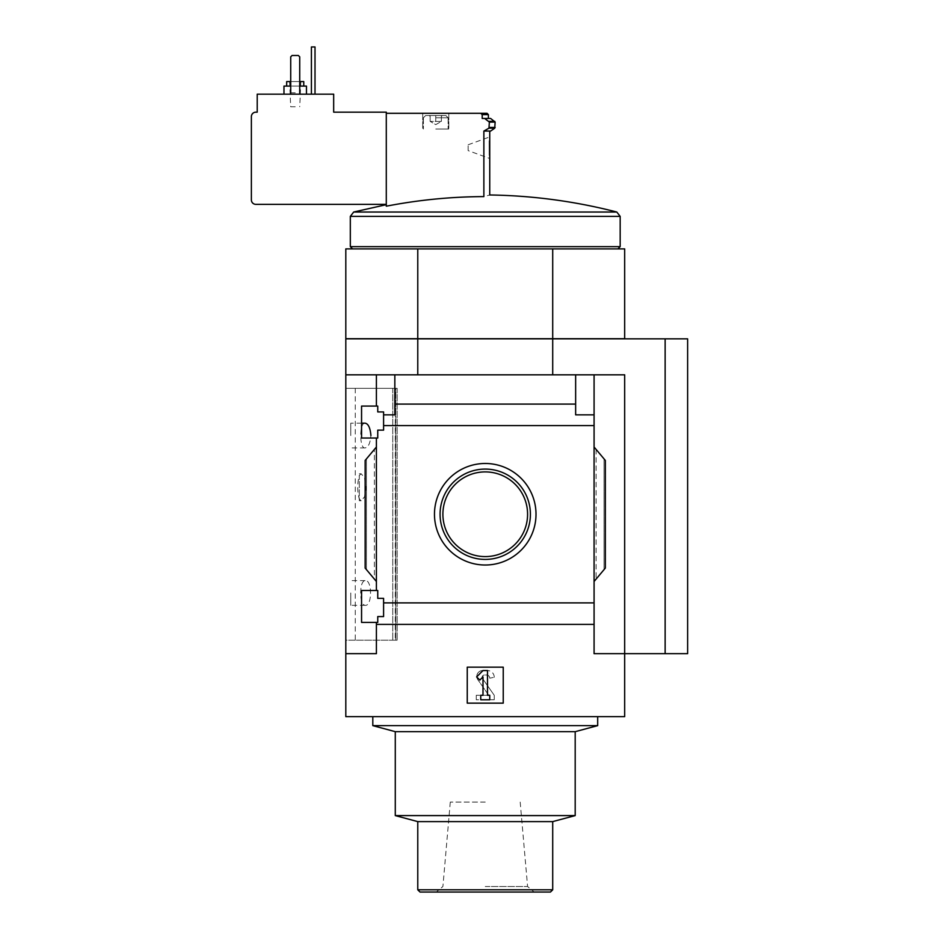 <?xml version="1.0" encoding="UTF-8"?>
<svg xmlns="http://www.w3.org/2000/svg" width="939" height="939" viewBox="0 0 939 939"><rect width="100%" height="100%" fill="white"/><g stroke="black" fill="none" stroke-linecap="round" stroke-linejoin="round"><path stroke-width="0.7" stroke-dasharray="4.7 3.52" d="M365.048 423.172C359.32 421.951 359.297 449.1 365.048 447.915C368.276 447.422 370.236 443.302 370.917 435.543M360.67 592.955C360.811 585.267 362.266 581.147 365.048 580.595C372.349 579.21 372.384 606.653 365.048 605.326C362.266 604.775 360.811 600.655 360.67 592.955M395.284 640.187L355.259 640.187L395.765 640.187L395.284 388.323L355.259 388.323L395.284 388.323L395.284 640.187M359.308 475.439L361.163 473.796L364.485 477.599L366.187 487.247L364.485 496.931L361.163 500.733L359.308 499.09L359.308 500.757L359.308 475.439C357.196 483.315 357.196 491.191 359.308 499.09L359.308 475.439M395.765 388.323L397.162 388.323L395.765 388.323L395.765 640.187L397.162 640.187L395.765 640.187L395.765 388.323M361.562 622.416L361.562 590.49L361.562 622.416L361.562 590.49L377.748 590.49L377.748 598.354L383.593 598.354L383.593 616.571L377.748 616.571L377.748 622.416L361.562 622.416M377.748 622.416L377.748 616.571L383.593 616.571L377.748 616.571L377.748 622.416M594.082 581.487L605.326 568.095L594.082 581.487L605.326 568.095L605.326 460.415L605.326 568.095L605.326 460.415L594.082 447.011L594.082 602.897L383.593 602.897L383.593 616.571L383.593 598.354L377.748 598.354L377.748 590.49L361.562 590.49L376.398 590.49L376.398 438.02L377.748 438.02L361.562 438.02L361.562 406.082L361.562 438.02L361.562 406.082L377.748 406.082L377.748 411.928L383.593 411.928L377.748 411.928L383.593 411.928L383.593 430.144L377.748 430.144L377.748 438.02L377.748 430.144L383.593 430.144L383.593 411.928L383.593 414.85L394.838 414.85L394.838 404.099L575.642 404.099L575.642 414.85L594.082 414.85L594.082 425.613L383.593 425.613L383.593 414.85L394.838 414.85L383.593 414.85M383.593 602.897L383.593 598.354L377.748 598.354L377.748 590.49L376.398 590.49L376.398 438.02L361.562 438.02L377.748 438.02L377.748 430.144L383.593 430.144L383.593 425.613M377.748 411.928L377.748 406.082L377.748 411.928M377.748 406.082L361.562 406.082L377.748 406.082M376.398 438.02L376.398 590.49M376.398 406.082L376.398 374.825L376.398 406.082L376.398 374.825L345.81 374.825L345.81 338.85L417.773 338.85L417.773 374.825L345.81 374.825L624.67 374.825L417.773 374.825M434.475 514.255A50.765 50.765 0 0 1 510.628 470.286A50.765 50.765 0 0 1 510.628 558.212A50.765 50.765 0 0 1 434.475 514.255M594.082 447.011L596.101 449.417L594.082 447.011L594.082 425.613M376.398 447.011L376.398 581.487L374.379 579.081L376.398 581.487L376.398 447.011L365.154 460.415L365.154 568.095L376.398 581.487M345.81 374.825L345.81 653.673L376.398 653.673L376.398 622.416L376.398 653.673L345.81 653.673L376.398 653.673L376.398 622.416M594.082 414.85L575.642 414.85L594.082 414.85L594.082 374.825L376.398 374.825M394.838 374.825L394.838 404.099M594.082 602.897L594.082 624.4L376.398 624.4M441.389 115.544L429.276 115.544L442.257 115.544L429.276 115.544L442.257 115.544L441.389 115.544L441.389 121.389L430.144 121.389L441.389 121.389L435.766 121.389L441.389 121.389L441.389 115.544M315.011 94.17L311.408 94.17L315.011 94.17L315.011 46.95L311.408 46.95L311.408 94.17M295.222 94.17L306.466 94.17L295.222 94.17M290.714 94.17L299.717 94.17L299.717 56.845L298.367 55.495L292.064 55.495L290.714 56.845L290.714 94.17L299.717 94.17L299.717 56.845L298.367 55.495L292.064 55.495L290.714 56.845L290.714 94.17L299.717 94.17L299.717 56.845L298.367 55.495L292.064 55.495L290.714 56.845L290.714 94.17L299.717 94.17M484.665 131.061L489.372 127.434L489.372 122.082L484.665 118.467L482.2 118.467L488.386 118.467L482.2 118.467L482.2 114.64L480.78 113.29L386.293 113.29L386.293 204.362L255.866 204.362A4.495 4.495 0 0 1 251.37 199.866L251.37 116.659A4.495 4.495 0 0 1 255.866 112.164L257.216 112.164L257.216 94.17L333.674 94.17L333.674 112.164L386.293 112.164L386.293 206.193C418.524 199.937 451.049 196.732 483.867 196.603C491.684 194.467 491.684 194.467 483.867 196.603L483.867 131.061L490.639 131.061M435.766 113.29L448.807 113.29L435.766 113.29M480.78 113.29L487.036 113.29M468.15 150.616L468.15 144.77L468.15 150.616L489.735 158.48L489.524 155.228M386.293 206.193C386.293 204.186 386.293 204.186 386.293 206.193C386.293 204.186 386.293 204.186 386.293 206.193M575.642 404.099L575.642 374.825M345.81 653.673L345.81 716.645L624.67 716.645L624.67 374.825L594.082 374.825L594.082 624.4M374.379 579.081L365.154 568.095L374.379 579.081L374.379 449.417L366.421 458.901L374.379 449.417L374.379 579.081M365.154 460.415L365.154 568.095L365.154 460.415L366.421 458.901L365.154 460.415M467.246 667.171L503.234 667.171L503.234 703.147L467.246 703.147L467.246 667.171L467.246 703.147L503.234 703.147L503.234 667.171L467.246 667.171L467.246 703.147L503.234 703.147L503.234 667.171L467.246 667.171M594.082 374.825L594.082 653.673L624.67 653.673L594.082 653.673L624.67 653.673L624.67 374.825L624.67 653.673L665.141 653.673L665.141 338.85L417.773 338.85M345.81 388.323L345.81 640.187L397.162 640.187L345.81 640.187L345.81 388.323L397.162 388.323L345.81 388.323M552.707 374.825L552.707 338.85M347.207 338.85L621.559 338.85L347.207 338.709M552.026 338.85L621.559 338.709L552.026 338.709M687.63 338.85L665.141 338.85M687.63 653.673L665.141 653.673M417.773 248.894L345.81 248.894L345.81 338.709L417.773 338.709L417.773 248.894L552.707 248.894L552.707 338.709L417.773 338.709M552.707 338.709L624.67 338.709L624.67 248.894L552.707 248.894M485.24 248.894L617.921 248.894L485.24 248.894M485.24 716.645L597.685 716.645L485.24 716.645M350.317 246.64L620.174 246.64M482.998 670.54L476.636 676.902L479.817 680.082L482.998 676.902L482.998 695.283L480.745 695.283L480.745 699.778L489.735 699.778L489.735 695.283L487.494 695.283L487.494 670.54L482.998 670.54M487.881 695.283L476.249 695.283L487.881 695.283L488.257 694.567L477.869 679.742L488.257 694.567L487.881 695.283M482.658 670.54A5.845 5.845 0 0 0 477.869 679.742A5.845 5.845 0 0 1 482.658 670.54L487.494 670.54L482.658 670.54M494.243 677.289A6.749 6.749 0 0 0 487.494 670.54A6.749 6.749 0 0 1 494.243 677.289L489.735 678.193L494.243 677.289M489.735 678.193A3.146 3.146 0 0 0 486.59 675.035L484.383 675.035L486.59 675.035A3.146 3.146 0 0 1 489.735 678.193M484.383 675.035A2.254 2.254 0 0 0 482.54 678.58L494.243 695.283L482.54 678.58A2.254 2.254 0 0 1 484.383 675.035M494.243 699.778L494.243 695.283L494.243 699.778L476.249 699.778L494.243 699.778M476.249 695.283L476.249 699.778L476.249 695.283M372.806 725.636L597.685 725.636M395.284 731.669L575.196 731.669M395.284 815.592L575.196 815.592M417.773 821.613L552.707 821.613M417.773 889.796L552.707 889.796M420.026 892.05L550.454 892.05M485.24 892.05L534.174 892.05L485.24 892.05M442.891 514.255A42.349 42.349 0 0 1 506.414 477.575A42.349 42.349 0 0 1 506.414 550.923A42.349 42.349 0 0 1 442.891 514.255M440.074 514.255A45.166 45.166 0 0 1 507.823 475.134A45.166 45.166 0 0 1 507.823 553.364A45.166 45.166 0 0 1 440.074 514.255M485.24 802.094L450.286 802.094L485.24 802.094M485.24 886.522L527.589 886.522L485.24 886.522M386.293 113.29L386.293 204.362M484.665 118.467L490.639 118.467M286.677 81.587L303.767 81.587M299.717 81.587L290.714 81.587M295.222 81.587L289.599 81.587L295.222 81.587M283.977 86.083L306.466 86.083M299.717 86.083L290.714 86.083M295.222 92.82L289.599 92.82L295.222 92.82M295.222 93.923L290.691 93.923L295.222 93.923M295.222 106.764L290.691 106.764L295.222 106.764M435.766 129.03L448.807 129.03L435.766 129.03M435.766 117.786L448.138 117.786L435.766 117.786M435.766 115.544L445.884 115.544L425.649 115.544L445.884 115.544L425.649 115.544L435.766 115.544L435.766 121.389L430.144 121.389L438.583 121.389L435.766 121.389L435.766 115.544M430.144 115.544L430.144 121.389L432.961 121.389L430.144 121.389L430.144 115.544M350.763 592.955L350.763 605.326L350.763 592.955M350.763 435.543L350.763 423.172L350.763 435.543M353.686 212.026L616.794 212.026M350.317 216.381L620.174 216.381M596.101 449.417L596.101 579.081L596.101 449.417M604.07 458.901L604.07 569.597L604.07 458.901M366.421 458.901L366.421 569.597L366.421 458.901M488.973 128.174L494.747 128.174M489.372 127.434L495.135 127.434M489.372 122.082L495.135 122.082M488.973 121.342L494.747 121.342M482.2 114.64L488.386 114.64M392.748 388.323L392.748 640.187L392.748 388.323M355.259 388.323L355.259 640.187M441.389 116.413L442.257 115.544L441.389 116.413M430.144 116.413L429.276 115.544L430.144 116.413M450.286 802.094L442.903 886.522L436.306 892.05M520.194 802.094L527.589 886.522L534.174 892.05M468.15 144.77L489.735 136.918M289.599 81.587L290.691 106.764M300.844 81.587L299.741 106.764M422.726 113.29L422.726 129.03L422.726 113.29M448.807 113.29L448.807 129.03L448.807 113.29M423.395 117.786L423.395 129.03L423.395 117.786L425.649 115.544L423.395 117.786M448.138 117.786L448.138 129.03L448.138 117.786L445.884 115.544L448.138 117.786M435.766 124.629L441.389 121.389L435.766 124.629L430.144 121.389L435.766 124.629M397.162 388.323L397.162 640.187L397.162 388.323M365.048 580.595L350.763 580.595M365.048 605.326L350.763 605.326M361.562 423.172L350.763 423.172M365.048 447.915L350.763 447.915M361.163 473.772L359.308 473.772M361.163 500.757L359.308 500.757"/><path stroke-width="1.41" d="M370.917 435.543C370.236 427.797 368.276 423.665 365.048 423.172L361.562 423.172M361.562 622.416L361.562 590.49L377.748 590.49L377.748 598.354L383.593 598.354L383.593 616.571L377.748 616.571L377.748 622.416L361.562 622.416M361.562 438.02L361.562 406.082L377.748 406.082L377.748 411.928L383.593 411.928L383.593 430.144L377.748 430.144L377.748 438.02L361.562 438.02M376.398 438.02L376.398 590.49M376.398 406.082L376.398 374.825L345.81 374.825L345.81 338.85L552.707 338.85L552.707 374.825M434.475 514.255A50.765 50.765 0 0 1 510.628 470.286A50.765 50.765 0 0 1 510.628 558.212A50.765 50.765 0 0 1 434.475 514.255M376.398 622.416L376.398 653.673L345.81 653.673L345.81 716.645L624.67 716.645L624.67 653.673L594.082 653.673L594.082 602.897L383.593 602.897M594.082 602.897L594.082 425.613L383.593 425.613M345.81 653.673L345.81 374.825M594.082 425.613L594.082 414.85L575.642 414.85L575.642 404.099L394.838 404.099L394.838 414.85L383.593 414.85M575.642 404.099L575.642 374.825L376.398 374.825M594.082 624.4L376.398 624.4M488.386 118.467L488.386 114.64L482.2 114.64L480.78 113.29L386.293 113.29L386.293 112.164L333.674 112.164L333.674 94.17L257.216 94.17L257.216 112.164L255.866 112.164A4.495 4.495 0 0 0 251.37 116.659L251.37 199.866A4.495 4.495 0 0 0 255.866 204.362L386.293 204.362M482.2 114.64L482.2 118.467L484.665 118.467L489.372 122.082L488.973 128.174L483.867 131.061L483.867 196.603C491.684 194.467 491.684 194.467 483.867 196.603C451.049 196.732 418.524 199.937 386.293 206.193L386.293 113.29M488.386 114.64L487.036 113.29L480.78 113.29M489.524 155.228L489.489 140.932M489.735 131.061L489.735 194.972C532.765 195.605 575.126 201.298 616.794 212.026L353.686 212.026L350.317 216.381L350.317 246.64L620.174 246.64L620.174 216.381L350.317 216.381M552.707 338.85L665.141 338.85L665.141 653.673L624.67 653.673L624.67 374.825L575.642 374.825M394.838 374.825L394.838 404.099M594.082 374.825L594.082 414.85M376.398 581.487L365.154 568.095L365.154 460.415L376.398 447.011M594.082 447.011L605.326 460.415L605.326 568.095L594.082 581.487M467.246 703.147L467.246 667.171L503.234 667.171L503.234 703.147L467.246 703.147M417.773 374.825L417.773 338.85M665.141 338.85L687.63 338.85L687.63 653.673L665.141 653.673M417.773 248.894L417.773 338.709L345.81 338.709L345.81 248.894L624.67 248.894L624.67 338.709L552.707 338.709L552.707 248.894M417.773 338.709L552.707 338.709M476.636 676.902L482.998 670.54L487.494 670.54L487.494 695.283L489.735 695.283L489.735 699.778L480.745 699.778L480.745 695.283L482.998 695.283L482.998 676.902L479.817 680.082L476.636 676.902M597.685 716.645L597.685 725.636L372.806 725.636L372.806 716.645M597.685 725.636L575.196 731.669L395.284 731.669L372.806 725.636M575.196 731.669L575.196 815.592L395.284 815.592L395.284 731.669M575.196 815.592L552.707 821.613L417.773 821.613L395.284 815.592M552.707 821.613L552.707 889.796L417.773 889.796L417.773 821.613M552.707 889.796L550.454 892.05L420.026 892.05L417.773 889.796M440.074 514.255A45.166 45.166 0 0 1 507.823 475.134A45.166 45.166 0 0 1 507.823 553.364A45.166 45.166 0 0 1 440.074 514.255M442.891 514.255A42.349 42.349 0 0 1 506.414 477.575A42.349 42.349 0 0 1 506.414 550.923A42.349 42.349 0 0 1 442.891 514.255M484.665 118.467L490.639 118.467L495.135 122.082L494.747 128.174L490.639 131.061L484.665 131.061M299.717 94.17L299.717 56.845L298.367 55.495L292.064 55.495L290.714 56.845L290.714 94.17M303.767 86.083L303.767 81.587L299.717 81.587M290.714 81.587L286.677 81.587L286.677 86.083M306.466 94.17L306.466 86.083L299.717 86.083M290.714 86.083L283.977 86.083L283.977 94.17M311.408 94.17L311.408 46.95L315.011 46.95L315.011 94.17M494.747 128.174L488.973 128.174M495.135 127.434L489.372 127.434M495.135 122.082L489.372 122.082M494.747 121.342L488.973 121.342M386.293 204.679L353.686 212.026M616.794 212.026L620.174 216.381M617.921 248.894L620.174 246.64M352.559 248.894L350.317 246.64"/></g></svg>
